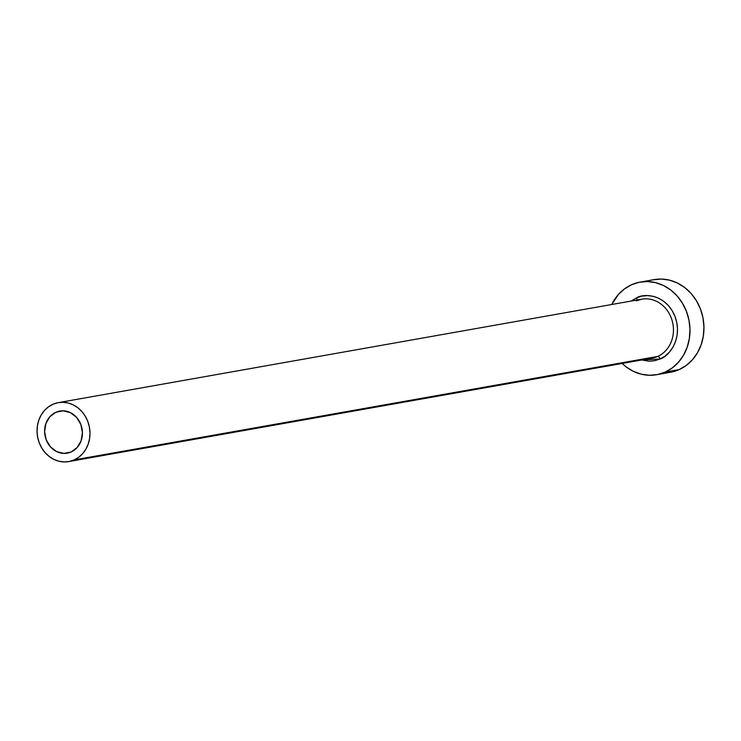 <?xml version="1.0" encoding="UTF-8"?>
<svg xmlns="http://www.w3.org/2000/svg" width="741" height="741" viewBox="0 0 741 741"><rect width="100%" height="100%" fill="white"/><g stroke="black" fill="none" stroke-linecap="round" stroke-linejoin="round"><path stroke-width="1.11" d="M71.173 451.954A21.378 18.821 79.9 0 1 67.246 453.168A21.378 18.821 79.9 0 1 45.497 437.672A21.378 18.821 79.9 0 1 55.862 412.274L63.059 410.81L70.321 412.589L76.555 417.35L80.806 424.352L82.418 432.531L81.149 440.654L77.203 447.471L71.173 451.954L63.976 453.418L56.705 451.64L50.471 446.879L46.229 439.876L44.608 431.697L45.877 423.574L49.823 416.757L55.862 412.274A21.378 18.821 79.9 0 1 59.78 411.06A21.378 18.821 79.9 0 1 81.538 426.557A21.378 18.821 79.9 0 1 71.173 451.954M649.811 358.422A29.936 26.352 -100.1 0 0 657.712 356.43A2.992 1.389 -114.2 0 1 660.185 358.968L641.725 359.987L649.097 361.21L654.757 360.71L660.185 358.968A2.992 1.389 65.8 0 0 657.712 356.43A29.936 26.352 -100.1 0 0 672.217 320.872A29.936 26.352 -100.1 0 0 641.771 299.179L58.289 402.641A29.936 26.352 79.9 0 1 88.744 424.334A29.936 26.352 79.9 0 1 74.23 459.892L657.712 356.43L74.23 459.892A29.936 26.352 79.9 0 1 68.737 461.587A29.936 26.352 79.9 0 1 38.282 439.895A29.936 26.352 79.9 0 1 52.796 404.336A29.936 26.352 79.9 0 1 58.289 402.641M636.445 300.818A2.992 1.389 65.8 0 0 636.602 297.845L631.276 301.041L636.602 297.845A2.992 1.389 -114.2 0 1 636.556 300.753M656.6 374.724L670.577 372.241A47.035 41.413 -100.1 0 0 679.21 369.583A47.035 41.413 -100.1 0 0 702.005 313.702A47.035 41.413 -100.1 0 0 654.155 279.616L640.178 282.089A47.035 41.413 79.9 0 1 688.037 316.175A47.035 41.413 79.9 0 1 665.233 372.056L679.21 369.583L665.233 372.056A47.035 41.413 79.9 0 1 656.6 374.724A47.035 41.413 79.9 0 1 622.162 363.46L626.126 366.86L633.407 371.352L641.261 374.196L649.394 375.27L657.489 374.557L665.233 372.056L672.328 367.888L678.506 362.201L683.526 355.208L687.194 347.196L689.371 338.452L689.973 329.328L688.982 320.168L686.425 311.322L682.405 303.134L677.089 295.918L670.661 289.953L663.371 285.461L655.516 282.617L647.384 281.543L639.288 282.256L631.545 284.757A47.035 41.413 79.9 0 1 640.178 282.089M611.705 304.514A47.035 41.413 79.9 0 1 631.545 284.757L624.45 288.925L618.272 294.612L611.705 304.514M636.602 297.845L642.021 296.104L647.69 295.603L653.377 296.354L658.879 298.345L663.973 301.485L668.475 305.663L672.207 310.72L675.014 316.444L676.802 322.641L677.496 329.05L677.079 335.441L675.551 341.555L672.985 347.168L669.475 352.058L665.149 356.041L660.185 358.968C668.447 356.69 683.378 339.23 675.014 316.444C665.927 293.992 643.91 293.121 636.602 297.845M671.466 372.075L679.21 369.583L686.305 365.406L692.483 359.718L697.503 352.735L701.171 344.713L703.348 335.979L703.95 326.846L702.959 317.685L700.402 308.849L696.383 300.661L691.057 293.436L684.628 287.471L677.348 282.979L669.493 280.144L661.361 279.061L653.266 279.783M68.737 461.587L652.219 358.125A29.936 26.352 -100.1 0 0 657.712 356.43A29.936 26.352 -100.1 0 0 672.559 322.205A29.936 26.352 -100.1 0 0 644.17 298.882A29.936 26.352 -100.1 0 0 636.278 300.874M52.796 404.336L48.276 406.985L44.349 410.607L41.153 415.053L38.819 420.156L37.43 425.723L37.05 431.531L37.68 437.357L39.31 442.988L41.867 448.194L45.257 452.788L49.341 456.586L53.982 459.448L58.984 461.254L64.152 461.939L69.302 461.476L74.23 459.892L78.75 457.234L82.677 453.622L85.873 449.176L88.207 444.072L89.596 438.505L89.976 432.698L89.346 426.872L87.716 421.24L85.159 416.034L81.779 411.44L77.685 407.643L73.053 404.781L68.052 402.974L62.874 402.289L57.724 402.752L52.796 404.336M641.771 299.179L636.426 300.827"/></g></svg>
